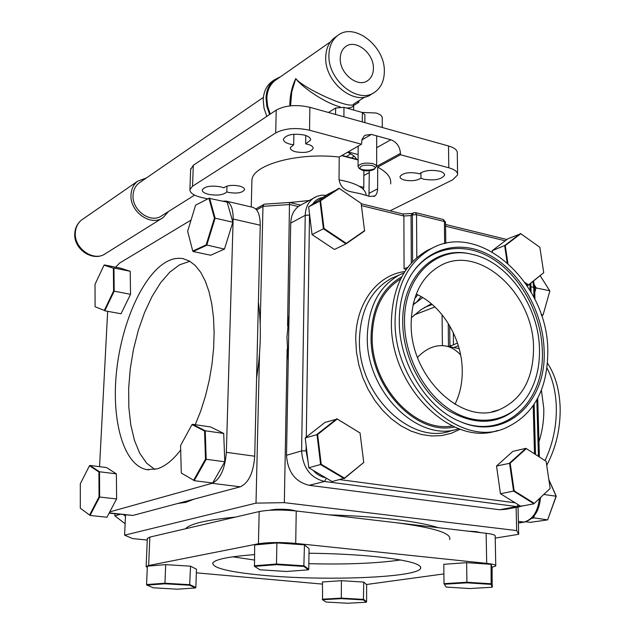 <?xml version="1.0" encoding="UTF-8"?>
<svg xmlns="http://www.w3.org/2000/svg" width="635" height="635" viewBox="0 0 635 635"><rect width="100%" height="100%" fill="white"/><g stroke="black" fill="none" stroke-linecap="round" stroke-linejoin="round"><path stroke-width="0.95" d="M480.671 532.646L476.115 531.598L467.971 531.154M295.894 510.945L290.124 509.714C281.408 508.905 274.598 509.087 269.7 510.262M147.264 540.052L132.62 538.591L124.603 535.17L256.008 503.134L259.517 353.639M518.033 507.024L518.684 534.305L495.221 538.107M518.684 534.305L516.668 530.574L284.337 502.65L256.008 503.134M516.668 530.574L516.12 507.381M255.738 208.971L264.351 204.176L289.504 202.462L287.584 325.922M287.155 349.02L284.337 502.65M260.207 324.239L262.977 206.343L256.635 209.947M125.547 514.961L124.603 535.17M292.743 510.627L293.386 510.215M263.787 204.375L262.977 206.343L289.806 204.526L298.307 206.55M411.297 317.738L421.092 309.634L431.387 303.8M369.308 170.799L368.951 196.183M369.308 172.601L363.855 175.45M348.155 151.908L358.116 154.575M226.965 186.118L226.79 191.897C223.48 195.008 217.424 195.834 208.621 194.358C204.295 193.254 202.176 191.778 202.263 189.921C204.764 186.325 210.931 185.293 220.766 186.841L223.814 187.825C227.028 185.372 232.18 184.769 239.276 186.015C242.856 186.96 244.602 188.198 244.507 189.754L244.515 189.349M226.79 191.897L228.679 192.453C237.045 193.754 242.324 192.857 244.507 189.754M293.87 134.239L293.68 144.796L289.798 144.089C285.433 142.851 283.321 141.176 283.472 139.049C286.48 134.556 293.449 133.231 304.387 135.057C308.705 136.311 310.777 137.986 310.61 140.073L305.641 143.867L305.768 135.485M293.68 144.796L290.362 147.653C290.235 149.4 291.997 150.781 295.632 151.797C304.752 153.297 310.578 152.186 313.126 148.463C313.261 146.741 311.531 145.367 307.927 144.335L305.641 143.867M390.66 210.51L452.668 179.84L457.597 174.935C457.898 171.95 454.962 169.569 448.786 167.783L400.479 154.75L377.698 167.132L377.595 190.254L376.626 193.905L375.015 195.921L369.784 196.469L360.68 193.778L350.409 191.635C343.67 190.008 339.876 185.801 339.026 179.03L339.225 157.043L361.498 144.232L309.531 130.215C296.108 127.341 284.837 128.246 275.725 132.921L276.209 110.117C285.29 105.283 296.505 104.338 309.872 107.291L448.516 145.971C454.676 147.812 457.597 150.273 457.295 153.352L457.581 173.736M377.698 167.132C387.247 172.283 391.557 177.879 390.636 183.912M420.973 178.189C416.798 180.729 411.297 181.356 404.455 180.062C401.376 179.213 399.907 178.054 400.026 176.586C402.701 172.982 408.551 171.887 417.568 173.284L419.346 173.879C424.029 170.49 430.752 169.593 439.539 171.188C443.039 172.188 444.706 173.538 444.54 175.22C441.293 179.514 434.372 180.848 423.759 179.213L420.973 178.189L420.934 172.672M190.659 169.426L193.31 165.267L192.54 186.23L275.725 132.921M193.31 165.267L276.209 110.117M192.54 186.23L189.905 189.492C189.77 192.826 193.572 195.469 201.303 197.414L207.732 198.914M251.873 182.618L251.936 179.88C252.928 164.671 297.759 152.233 339.225 157.043M289.774 202.533L309.031 200.525M376.682 147.725L390.835 139.756L371.396 134.414L365.109 135.255L364.212 135.961L362.006 139.541L361.498 144.232M390.835 139.756C396.669 142.026 399.883 146.566 400.471 153.384L376.666 166.354M400.479 154.75L400.471 153.384M288.219 360.99L286.956 337.368L289.06 314.579M336.788 237.728L337.336 237.371M400.677 278.924C382.548 290.282 373.062 309.412 372.205 336.32C370.769 385 414.615 433.054 452.271 425.95M433.07 247.721L427.561 250.269C404.511 263.533 392.454 287.25 391.398 321.429C389.541 385.842 451.191 447.286 497.467 430.514M547.807 350.687C547.894 283.17 479.703 220.797 431.284 248.634C408.202 261.914 396.145 285.702 395.105 319.992C393.2 386.04 457.541 448.191 503.928 428.696C533.146 416.076 547.775 390.073 547.807 350.687M399.288 320.834C398.788 362.791 426.291 407.995 460.05 421.529C504.936 441.706 547.076 402.606 544.116 349.948C542.973 310.245 518.795 269.311 486.894 253.786C455.081 238.061 419.346 251.016 405.479 286.171C401.368 296.68 399.304 308.229 399.288 320.834M539.464 349.012C538.845 306.332 508.087 262.215 472.694 254.468C437.317 244.919 403.693 276.05 404.527 321.881C404.543 358.053 425.902 396.613 454.335 412.282C482.775 428.093 513.882 419.552 528.947 393.811C536.361 380.936 539.869 366.006 539.464 349.012M416.242 294.1C442.333 305.768 462.105 338.82 462.24 370.499C462.375 382.953 459.946 394.216 454.954 404.304M411.155 323.215C409.789 376.317 461.685 426.109 499.007 409.853C521.906 399.669 533.408 378.984 533.527 347.821C533.725 293.775 479.369 243.848 440.746 265.454C421.783 276.066 411.925 295.323 411.155 323.215M406.011 269.827L404.066 268.653L407.694 267.486M520.184 506.627L505.412 509.365L499.65 509.746L309.142 485.307C295.204 481.862 287.655 471.853 286.512 455.263L290.719 223.083C291.036 215.257 293.926 209.494 299.402 205.796L301.276 204.772M328.859 231.696L328.914 232.466M417.235 499.173L395.2 496.348M337.733 238.363L338.391 238.085M422.759 297.577L413.028 304.871M541.393 390.255L543.774 408.257C544.068 419.664 542.457 430.847 538.948 441.809M546.989 367.975C552.648 378.857 555.752 391.716 556.308 406.543C556.728 425.736 552.966 443.746 545.005 460.573M547.489 363.18C555.196 374.848 559.411 389.525 560.141 407.225C560.57 428.244 556.093 447.611 546.719 465.312M460.645 355.036C456.192 350.083 451.183 347.067 445.619 345.98C435.824 344.408 426.458 348.202 417.505 357.37M457.494 343.043L449.167 346.67M451.112 345.599L449.921 345.48L449.739 346.345M254.429 554.633C228.735 556.577 214.844 559.395 212.757 563.078C212.622 568.031 229.283 572.095 262.739 575.262C323.683 581.16 416.6 577.747 420.584 568.468C422.259 564.07 407.638 560.165 376.73 556.736C356.425 554.688 333.843 553.522 308.983 553.236M232.807 556.816L254.302 560.03M308.84 563.689C346.115 564.626 376.69 563.388 400.558 559.959M147.328 538.567L149.844 537.099L148.638 565.523L258.437 543.766L259.175 511.556C269.049 509.746 281.408 509.556 296.235 510.984L486.148 533.289C492.546 534.091 495.562 535.067 495.181 536.226L495.76 565.515M148.638 565.523L146.129 566.539L147.304 567.571M322.437 584.105L196.358 572.833M443.913 573.913L366.435 584.502M492.03 567.293L495.768 565.944C496.149 564.944 493.125 564.086 486.688 563.372L486.148 533.289M296.235 510.984L295.712 543.401L486.688 563.372M295.712 543.401C280.789 542.107 268.367 542.234 258.437 543.766M149.844 537.099L259.175 511.556M329.39 514.874C353.552 515.644 375.388 517.176 394.899 519.47C414.163 521.795 428.585 524.526 438.166 527.653M394.906 522.573C433.737 527.534 451.985 533.209 449.644 539.615M185.531 528.764C189.706 523.843 206.367 519.946 235.506 517.088M534.551 286.353L535.456 287.806L549.719 290.774L540.194 275.749M534.408 285.004L536.067 287.671L534.765 292.425M540.21 275.733L549.87 290.965L543.068 314.96L549.87 290.965M541.56 315.651L543.068 314.96L541.195 314.555M534.352 515.628L533.479 518.096L531.828 518.335M525.709 521.779L530.257 522.351L547.616 519.89L532.559 517.644M548.823 479.488L556.252 496.245L547.616 519.89L556.101 496.149L548.878 479.877M543.901 494.474L556.252 496.245M540.837 497.364L540.401 498.594M80.304 508.198L89.583 515.056L99.036 496.88L98.917 471.964L89.471 465.741L80.304 483.799L80.304 508.198L89.583 515.056M116.38 474.281L116.61 498.919M116.372 473.853L106.601 467.558L89.94 465.471L99.52 471.773L116.372 473.853L116.61 498.959L99.639 497.022L90.059 515.445L106.934 517.247L116.65 498.832M98.917 471.964L99.52 471.773L99.639 497.022L99.036 496.88M89.94 465.471L89.471 465.741M181.292 473.035L193.635 480.243L205.486 459.129L204.557 430.99L191.984 424.609L180.562 445.54L181.292 473.035L193.635 480.243M224.782 461.772L223.703 433.435L205.24 430.776L206.184 459.295L224.782 461.772L212.669 482.989L194.175 480.687L206.184 459.295L205.486 459.129M223.703 433.435L210.725 426.974L192.492 424.315L205.24 430.776L204.557 430.99M192.492 424.315L191.984 424.609M95.107 306.745L104.315 310.404L113.594 291.044L113.387 268.208L104.021 265.16L95.02 284.337L95.107 306.745L104.315 310.404M130.532 294.299L130.215 271.272L113.967 268.034L114.181 291.179L130.532 294.299L121.039 313.769L104.775 310.793L114.181 291.179L113.594 291.044M130.215 271.272L120.531 268.16L104.473 264.954L113.387 268.208M104.473 264.954L104.021 265.16M214.416 218.154L208.955 198.287L195.596 205.168L187.65 231.227L192.754 251.071L206.161 244.888L214.416 218.154L215.106 218.178L206.732 245.269L193.143 251.523L192.754 251.071M209.558 198.041L215.106 218.178L232.855 222.194L227.139 202.144L208.955 198.287M206.161 244.888L224.457 249.079L210.669 255.238L193.143 251.523M224.457 249.079L232.855 222.194M525.01 282.496L528.463 284.893L543.727 272.693L539.869 247.309L520.803 233.728L505.262 245.586L507.849 263.144M543.727 272.693L528.153 285.377L525.939 283.837M507.143 262.525L504.642 245.547L492.181 250.722L507.881 238.784L520.803 233.728M505.262 245.586L504.642 245.547L520.398 233.529M492.181 250.722L492.355 251.96M527.209 285.734L528.463 284.893M500.451 493.712L520.748 506.278L534.003 503.817L513.572 491.085L514.167 490.807L534.329 503.372L550.156 488.434L546.124 461.296L525.891 448.334L512.81 451.398L496.514 466.026L500.451 493.712L513.572 491.085L509.548 463.098L525.891 448.334L545.957 461.193M550.156 488.434L534.329 503.372M496.514 466.026L510.191 463.185L514.167 490.807M526.32 448.612L510.191 463.185M320.556 200.747L308.642 206.827L327.533 194.421L339.288 188.428L320.556 200.747L323.993 228.449L346.25 243.34L345.972 243.872L323.413 228.783L319.929 200.716L338.915 188.238M308.642 206.827L312.047 234.585L323.993 228.449M312.047 234.585L334.423 249.46L345.972 243.872L364.609 230.973L361.124 203.398L339.288 188.428M344.21 242.697L344.741 242.332M346.25 243.34L364.649 230.616M363.712 462.232L360.037 432.967L337.233 419.029L317.635 434.491L321.223 464.312L344.487 478.115L363.672 462.51L344.194 478.607L320.619 464.622L316.984 434.396L336.844 418.735L360.037 432.967M317.635 434.491L305.237 437.92L324.985 422.41L337.233 419.029M305.237 437.92L308.777 467.781L321.223 464.312M308.777 467.781L332.161 481.576L344.487 478.115M125.127 515.93L123.587 514.747M120.237 514.382L114.848 515.85L125.135 523.732M114.951 513.81L114.848 515.85M341.328 598.638L322.556 599.718L326.009 602.02L347.639 603.25L366.292 602.234L363.434 599.916L341.328 598.638L341.289 598.114L363.696 599.416L366.585 601.766L366.292 602.234M322.262 599.21L341.289 598.114L341.424 580.692L322.461 581.97L322.556 599.718M363.434 599.916L363.76 582.081L366.641 584.692L366.585 601.766M363.76 582.081L341.424 580.692M165.021 583.787L146.883 585.105L153.424 587.804L177.443 589.193L195.516 587.947L189.643 585.24L165.021 583.787L164.957 583.224L189.913 584.7L195.858 587.454L195.516 587.947M189.643 585.24L190.556 566.19L196.477 569.238L195.858 587.454L194.635 587.542M165.687 564.618L164.957 583.224L146.574 584.565L147.36 566.166L165.687 564.618L190.556 566.19M146.883 585.105L146.574 584.565M492.173 587.232L491.149 584.367L466.939 582.827L444.341 584.224L446.159 587.073L469.789 588.542L492.173 587.232L492.117 567.563L491.077 564.324L466.63 562.658L466.916 582.239L491.442 583.795L492.482 586.708L491.998 586.74M466.63 562.658L443.809 564.309L444.008 583.66L466.916 582.239L466.939 582.827M491.077 564.324L491.149 584.367M444.341 584.224L444.008 583.66M276.527 564.658L254.524 566.396L259.961 569.793L286.536 571.476L308.396 569.841L303.84 566.42L276.527 564.658L276.471 564.015L304.149 565.809L308.769 569.285L308.396 569.841M254.167 565.785L276.471 564.015L276.884 542.925L254.659 544.957L254.524 566.396M303.84 566.42L304.459 544.846L309.047 548.703L308.769 569.285M304.459 544.846L276.884 542.925M339.05 179.832C356.632 183.142 365.673 188.293 366.165 195.286M342.019 155.432L358.092 159.663M358.092 159.988L341.63 155.662M359.283 186.285L363.799 187.428L363.871 170.624M363.799 187.428L363.355 189.317M371.872 165.465C363.537 164.513 359.577 165.695 359.989 169.005L362.863 170.402C367.49 171.315 371.3 170.934 374.293 169.267C375.983 167.759 375.174 166.489 371.872 165.465M374.999 168.529C371.3 170.196 366.974 170.521 362.021 169.497L359.688 168.616M359.108 168.251L358.061 166.37C360.251 163.322 365.141 162.401 372.729 163.608L375.452 164.735L376.642 166.203L374.293 169.267M362.077 112.435L376.079 112.998C380.397 114.324 382.46 116.094 382.27 118.324L382.262 127.492M193.905 499.181L185.793 502.364L177.911 503.444M195.255 424.72L200.763 410.924L205.47 396.018L209.24 380.333L211.979 364.276L213.622 348.218L214.13 332.573L213.511 317.698L211.78 303.951L209.002 291.632L205.264 281.003L200.668 272.272L195.342 265.581L189.413 261.033L183.023 258.659C177.49 257.635 171.823 258.77 166.013 262.072C142.073 275.844 120.991 324.699 116.348 373.372C111.538 422.037 124.023 465.638 146.971 469.654L157.416 468.797C165.243 466.296 172.99 460.026 180.681 450.001M189.857 261.287L179.491 264.843L169.831 272.105L160.591 282.781L152.09 296.402L144.589 312.412L138.327 330.248L133.493 349.298L130.239 368.927L128.659 388.501L128.834 407.368L130.786 424.894L134.469 440.436L139.819 453.406L146.677 463.24L154.845 469.463M226.155 201.105L252.666 207.304C257.675 208.844 260.199 214.813 260.239 225.203L254.714 456.216C253.444 472.773 248.626 482.981 240.284 486.815L132.905 515.437L109.093 513.175M240.284 486.815L212.066 483.306C220.25 479.393 225.012 469.067 226.354 452.326L254.714 456.216M99.56 466.669L107.656 311.325M260.239 225.203L233.148 219.035C233.172 208.55 230.743 202.549 225.854 201.041L223.02 201.184M233.148 219.035L226.354 452.326M115.633 267.184L119.674 263.017L191.048 220.091M212.066 483.306L109.768 511.897M258.397 302.308C261.485 325.636 260.882 350.877 256.588 378.031M384.318 71.747C385.405 46.26 353.885 21.606 337.431 35.735C332.002 40.108 329.168 46.538 328.938 55.015C327.628 80.454 358.727 104.966 375.023 91.972C381.071 87.527 384.167 80.788 384.318 71.747M335.685 36.957L334.24 37.973C328.811 42.339 325.977 48.752 325.739 57.206C324.421 82.566 355.449 106.99 371.729 94.012L373.396 92.98M340.249 58.428C339.495 73.668 358.164 88.352 367.935 80.447C371.483 77.787 373.301 73.795 373.404 68.445C374.078 53.197 355.259 38.457 345.432 46.776C342.106 49.403 340.384 53.284 340.249 58.428M289.83 105.902C289.838 95.75 291.822 86.638 295.775 78.581C302.458 87.781 351.909 110.831 353.933 103.83L365.101 96.901M270.272 114.07L267.621 106.251L266.843 98.401C267.152 90.638 269.867 84.701 274.995 80.597L276.368 79.645M353.727 103.981C353.973 106.68 351.528 108.021 346.408 107.998M340.257 106.894C322.977 102.41 300.315 85.4 295.775 78.581L291.767 91.813L290.568 105.823M273.018 80.796L271.613 81.78C266.335 86.003 263.541 92.107 263.215 100.084L264.033 108.252L266.811 116.372M280.646 76.652L274.407 79.819C269.129 84.05 266.327 90.17 266.009 98.171L266.835 106.355L269.621 114.498M140.033 182.332L139.057 183.007C135.406 185.864 133.413 189.881 133.072 195.048C131.667 210.439 151.122 224.115 161.988 215.598L194.58 195.112M168.378 211.59L163.227 217.519C151.114 226.965 129.445 211.733 131.024 194.58C131.397 188.841 133.612 184.372 137.66 181.189L146.288 178.022M358.87 100.767L358.862 102.275L353.663 105.489M357.203 101.798L358.862 102.275M335.566 114.459L335.629 108.006L328.485 112.49M335.629 108.006L343.979 107.315L343.9 116.784M362.307 121.92L362.347 112.506L343.979 107.315M362.347 112.506L364.887 114.689L364.855 122.634M347.512 152.281C352.258 154.297 355.267 156.623 356.545 159.258M417.727 294.807L414.584 298.887M413.472 302.935L413.647 303.959L416.504 302.244L421.076 296.585M413.187 304.141L413.647 303.959M309.872 107.291L309.531 130.215M448.786 167.783L448.516 145.971M371.396 134.414L361.894 139.914M369.237 193.223L377.666 188.817M124.881 514.89L125.5 516.049M458.803 428.681C418.513 443.428 365.466 391.295 367.316 336.272C368.371 306.824 379.063 286.369 399.383 274.923L391.485 278.313C371.229 289.711 360.553 310.031 359.458 339.273C357.449 395.153 412.472 447.246 452.699 430.165M460.256 429.197L451.326 433.276L441.722 435.57L431.649 435.983L421.338 434.483L411.036 431.086L400.987 425.847L391.438 418.878L382.627 410.337L374.777 400.407L368.086 389.342L362.72 377.412L358.823 364.911L356.473 352.147L355.735 339.431C355.608 303.474 377.174 274.931 404.884 271.518M401.78 276.781C382.294 287.965 372.062 307.745 371.086 336.106C369.53 386.636 415.917 436.023 454.493 426.958M461.185 421.997C504.976 439.944 545.108 401.399 542.306 350.21C541.218 313.079 519.898 274.653 490.672 257.651C461.51 240.586 427.26 247.618 410.083 276.535M470.654 254.016C435.253 245.039 401.915 276.376 402.725 322.191C402.765 356.703 421.957 393.621 448.588 410.71C478.06 427.204 502.864 424.363 523.01 402.193M444.651 243.618L444.405 221.52L445.54 222.369L445.778 243.372M415.528 212.622L443.301 219.496L444.405 221.52L416.544 214.646L416.798 257.683M412.599 261.691L412.361 214.916L416.544 214.646L415.473 212.606L413.377 212.876L412.361 214.916L411.067 215.543L411.297 263.096M412.29 213.408L411.067 215.543L403.884 216.003L361.41 205.605M404.066 268.653L403.884 216.003L402.828 213.963L412.083 213.503L413.568 212.788M524.232 505.635L516.715 506.571L324.548 481.473L309.142 485.307M326.35 478.147L324.548 481.473C310.467 477.949 302.824 467.773 301.617 450.929L305.237 215.328L290.719 223.083M286.512 455.263L301.617 450.929L306.078 450.81L308.07 461.859M309.547 214.154L309.515 215.043L305.237 215.328C305.538 207.391 308.443 201.557 313.96 197.826L315.666 196.874M322.969 197.414C318.572 198.12 315.087 200.398 312.539 204.264M414.742 212.717L415.473 212.606M505.222 240.816L445.579 226.211M499.65 509.746L516.715 506.571L518.374 504.809M339.979 479.647L515.128 502.793M534.503 453.85L533.202 405.789M530.066 290.322L529.9 283.988M309.515 215.043L306.284 437.102M306.157 445.683L306.078 450.81M313.198 470.392C316.809 474.424 320.961 476.869 325.652 477.742M453.795 347.575L458.359 345.757M448.5 346.543L448.231 323.374M449.691 325.787L449.921 345.48M453.453 344.495L453.303 332.645M533.995 297.45L533.717 287.409L530.931 286.782M534.964 299.395L534.646 288.044L533.717 287.409L532.948 281.543M538.417 456.351L536.845 399.915M518.414 523.034L523.986 522.081L518.374 521.383M540.448 497.737C539.369 510.921 534.083 519.025 524.581 522.041L523.986 522.081C532.638 519.581 537.781 511.794 539.425 498.705M432.181 304.483L424.275 307.554M414.441 314.841L434.919 306.959M442.071 314.722L442.397 345.599M109.252 512.866L132.905 515.437M350.71 153.821L346.392 156.583M82.812 219.154L81.772 219.869C77.899 222.909 75.763 227.116 75.351 232.481C73.708 248.523 94.131 262.453 105.743 253.46C93.186 262.715 73.16 249.19 74.803 233.212C75.232 227.632 77.557 223.187 81.772 219.869L137.66 181.189M351.726 157.988L354.012 156.083M300.577 205.113L289.52 202.47M310.61 140.073L310.618 139.398M313.126 148.463L313.134 147.915M444.54 175.22L444.532 174.561M190.69 168.64L189.905 189.492M251.936 179.88L251.246 206.97M374.61 196.199L374.023 196.501M125.476 516.525L124.563 514.85M399.383 274.923L404.066 272.804M431.284 248.634L427.561 250.269M499.007 409.853L491.903 411.797M299.402 205.796L317.19 196.223L321.604 195.199L326.223 195.278M361.164 203.74L402.828 213.963M445.54 222.218L443.365 219.512M445.564 224.465L506.913 239.522M530.836 283.234L531.074 292.052M534.146 404.384L535.511 454.493M459.168 348.615L445.619 345.98M534.638 287.925L533.559 281.059M539.377 456.962L537.734 398.28M518.414 523.097L524.335 522.081M420.576 566.841L420.584 568.468M147.344 538.282L146.129 566.539M359.989 169.005L358.608 167.831M358.061 166.37L358.164 146.153M376.65 166.259L376.706 135.874M183.523 258.762L183.023 258.659M148.534 469.852L146.971 469.654M337.431 35.735L334.24 37.973M366.982 81.05L367.935 80.447M353.663 104.632L353.631 110.045M271.613 81.78L274.407 79.819M139.057 183.007L263.398 97.377M162.036 218.265L105.743 253.46M330.414 41.902L274.995 80.597"/></g></svg>
